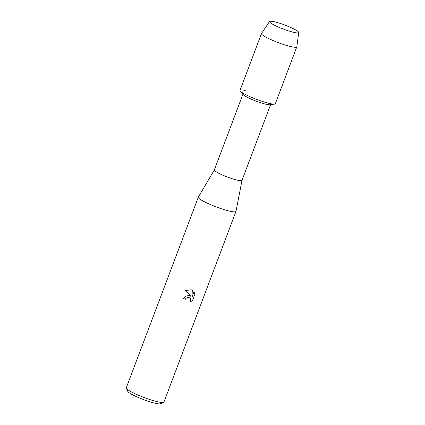 <?xml version="1.0" encoding="UTF-8"?>
<svg xmlns="http://www.w3.org/2000/svg" width="425" height="425" viewBox="0 0 425 425"><rect width="100%" height="100%" fill="white"/><g stroke="black" fill="none" stroke-linecap="round" stroke-linejoin="round"><path stroke-width="0.64" d="M287.778 30.642A15.603 2.146 20.7 0 0 297.744 32.938A15.603 2.146 20.7 0 0 295.024 29.585A15.603 2.146 20.7 0 0 280.447 23.503A15.603 2.146 20.7 0 0 270.008 22.456A15.603 2.146 20.7 0 0 287.778 30.642A15.603 2.146 20.7 0 0 297.744 32.938A15.603 2.146 20.7 0 0 298.727 32.523A15.603 2.146 20.7 0 0 280.447 23.503A15.603 2.146 20.7 0 0 269.546 21.494A15.603 2.146 20.7 0 0 270.008 22.456A15.603 2.146 20.7 0 0 287.778 30.642M245.273 90.472A18.875 2.592 20.7 0 0 240.316 91.136L243.254 94.605A14.785 2.035 20.7 0 0 260.323 102.606A14.785 2.035 20.7 0 0 270.103 104.752L274.598 104.093A18.875 2.592 20.7 0 1 262.113 101.352A18.875 2.592 20.7 0 0 275.336 103.705L296.815 46.862A18.875 2.592 20.7 0 0 296.836 46.782L298.727 32.523M214.349 169.883A14.785 2.035 20.7 0 0 214.327 169.926A14.785 2.035 20.7 0 0 231.63 178.537A14.785 2.035 20.7 0 0 241.99 180.375L270.592 104.677M214.333 169.904L198.337 197.126A20.134 2.768 20.7 0 0 198.31 197.184A20.134 2.768 20.7 0 0 221.877 208.909A20.134 2.768 20.7 0 0 235.976 211.416A20.134 2.768 20.7 0 0 235.997 211.352L242 180.354M183.595 298.594A20.071 2.757 20.7 0 0 185.374 299.227L185.39 299.243A20.134 2.768 -159.3 0 1 183.595 298.605L185.826 296.06L189.141 295.534L191.107 296.453L185.316 290.503L191.298 289.823L192.307 290.28L192.004 297.187L194.034 291.816L194.963 294.026L192.461 300.65L194.963 294.02M198.31 197.184L126.273 387.818A20.134 2.768 20.7 0 0 126.321 388.248A20.134 2.768 20.7 0 0 149.839 399.548A20.134 2.768 20.7 0 0 163.625 402.342A20.134 2.768 20.7 0 0 163.944 402.055L235.976 211.416M192.461 300.645L189.885 302.032L190.602 300.911L190.586 298.791L190.055 298.026L188.472 297.314L186.134 298.122L185.39 299.243M126.321 388.248L127.787 391.414A17.616 2.422 20.7 0 0 148.367 401.301A17.616 2.422 20.7 0 0 160.427 403.75L163.625 402.342M185.374 299.227L186.123 298.111L190.044 298.015M189.911 302.005L192.445 300.634M194.947 294.01L194.034 291.821M191.988 297.171L192.291 290.27M240.316 91.136A18.875 2.592 20.7 0 0 262.113 101.352A18.875 2.592 20.7 0 1 240.019 90.36L261.497 33.517A18.875 2.592 20.7 0 0 283.592 44.513A18.875 2.592 20.7 0 0 296.815 46.862M269.546 21.494L261.54 33.442A18.875 2.592 20.7 0 0 261.497 33.517M242.93 94.223L214.327 169.926"/></g></svg>
